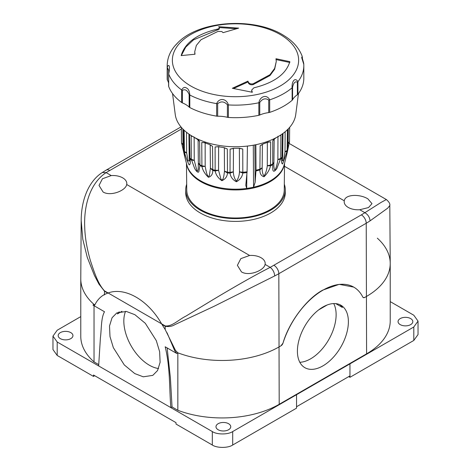 <?xml version="1.0" encoding="UTF-8"?>
<svg xmlns="http://www.w3.org/2000/svg" width="471" height="471" viewBox="0 0 471 471"><rect width="100%" height="100%" fill="white"/><g stroke="black" fill="none" stroke-linecap="round" stroke-linejoin="round"><path stroke-width="0.71" d="M186.687 184.208A49.785 28.743 0 0 0 185.715 189.854L185.715 192.657A49.785 28.743 0 0 0 216.448 219.209A49.785 28.743 0 0 0 270.701 212.98A49.785 28.743 0 0 0 285.285 192.657L285.285 189.854A49.785 28.743 0 0 0 284.313 184.208M185.715 189.854A49.785 28.743 0 0 0 216.448 216.407A49.785 28.743 0 0 0 270.701 210.178A49.785 28.743 0 0 0 285.285 189.854M299.815 362.281A36.049 20.812 120 0 0 310.636 358.82A36.049 20.812 120 0 0 333.715 303.565M322.894 307.027A36.049 20.812 120 0 0 299.344 338.796A36.049 20.812 120 0 0 304.872 367.68A36.049 20.812 120 0 0 322.894 365.896A36.049 20.812 120 0 0 346.444 334.127A36.049 20.812 120 0 0 340.922 305.243A36.049 20.812 120 0 0 322.894 307.027M125.574 311.343A36.049 20.812 -120 0 0 149.319 365.196A36.049 20.812 -120 0 0 158.556 368.528M134.771 373.591L143.272 376.812L152.81 375.369L157.567 370.524L160.111 362.305L159.634 351.707L156.301 340.633L145.315 323.312L134.859 314.675L126.358 311.455L116.82 312.897L112.063 317.748L109.513 325.967L109.99 336.559L113.328 347.633L124.309 364.954L134.771 373.591M70.785 332.608A7.383 4.263 0 0 0 62.737 331.684A7.383 4.263 0 0 0 58.18 335.623A7.383 4.263 0 0 0 60.347 338.637A7.383 4.263 0 0 0 68.389 339.556A7.383 4.263 0 0 0 72.946 335.623A7.383 4.263 0 0 0 70.785 332.608M410.653 318.59A7.383 4.263 0 0 0 402.611 317.666A7.383 4.263 0 0 0 398.054 321.605A7.383 4.263 0 0 0 400.215 324.619A7.383 4.263 0 0 0 408.263 325.543A7.383 4.263 0 0 0 412.82 321.605A7.383 4.263 0 0 0 410.653 318.59M228.582 423.712A7.383 4.263 0 0 0 220.54 422.787A7.383 4.263 0 0 0 215.983 426.726A7.383 4.263 0 0 0 218.144 429.74A7.383 4.263 0 0 0 226.186 430.665A7.383 4.263 0 0 0 230.743 426.726A7.383 4.263 0 0 0 228.582 423.712M377.324 238.173A80.682 46.582 180 0 1 390.223 263.436L390.223 320.904A80.682 46.582 180 0 1 366.591 353.839L279.197 404.301A80.682 46.582 180 0 1 177.838 410.288L177.838 352.82A80.682 46.582 0 0 0 279.197 346.833L280.993 345.796L279.197 346.833A80.682 46.582 180 0 1 177.838 352.82L176.737 353.456L174.747 350.807L167.028 332.738M390.223 263.436A80.682 46.582 180 0 1 366.591 296.377L364.795 297.413L366.591 296.377A80.682 46.582 0 0 0 390.223 263.248L389.811 205.497L387.733 208.135L370.071 220.864C369.723 217.331 367.998 214.605 364.884 212.692L381.116 202.395L386.35 199.545M102.26 172.545L106.116 172.621C90.067 183.178 83.661 205.539 84.739 227.687C85.051 237.731 86.952 248.747 90.438 260.74C93.917 270.99 97.75 283.795 104.521 290.89A6.865 3.962 120 0 0 104.509 291.225L98.934 284.095L94.388 275.37L87.253 257.325L82.802 239.297L81.189 220.581L80.776 278.661A80.682 46.582 0 0 0 94.035 304.437L92.934 305.073L94.477 305.226L94.93 304.731C97.214 300.174 100.347 296.795 104.326 294.587L104.515 294.911L104.515 294.487L108.118 292.968C124.927 286.721 148.171 300.115 161.612 323.854L165.186 329.535L175.471 350.389L177.838 352.82M94.859 304.849L94.035 304.437A80.682 46.582 180 0 1 80.776 278.856L80.776 336.323A80.682 46.582 180 0 0 94.035 361.905L94.035 305.708M177.838 410.288L172.039 406.938L170.855 407.621L212.309 431.554C216.895 434.733 228.111 434.733 232.703 431.554L413.803 326.998L418.03 321.11L413.803 315.223L390.223 301.611M80.776 316.612L57.197 330.23L52.97 336.117L57.197 342.005L98.651 365.938L100.405 337.848C101.577 329.117 100.929 318.196 104.491 311.743L104.326 311.649M98.722 364.613L94.035 361.905M167.134 347.91L170.384 377.771L172.039 406.938M176.737 353.456L165.18 346.786C170.314 367.845 169.189 387.574 170.855 407.621L98.651 365.938M212.309 431.554L212.309 445.013L176.024 424.059L176.024 422.658L93.482 375.004L93.482 376.406L94.695 375.705M52.97 336.117L52.97 349.57L57.197 355.458L93.482 376.406M296.547 406.738L349.953 375.911L349.953 363.853L349.959 377.312L413.803 340.451L418.03 334.569L418.03 321.11M348.734 376.612L349.959 377.312M296.547 394.692L296.547 408.151L232.703 445.013C228.111 448.186 216.895 448.186 212.309 445.013M353.709 287.098L339.185 284.343L322.735 290.118C306.65 298.685 288.882 322.382 282.983 343.147L280.993 345.796A3.091 1.784 120 0 0 282.989 343.147A61.795 35.678 -60 0 1 353.792 287.145A61.795 35.678 -60 0 1 362.805 297.071A3.091 1.784 120 0 0 363.253 297.566A3.091 1.784 120 0 0 364.795 297.413L363.253 297.566M92.934 305.073L104.491 311.743M104.521 290.89L165.209 325.926C172.139 326.703 178.374 319.809 186.133 315.994L211.238 300.745C229.518 289.765 251.967 276.654 270.207 267.357C272.909 269.506 274.41 272.362 274.705 275.924L214.205 306.232L174.9 324.631C172.074 326.379 168.842 326.927 165.203 326.268A6.865 3.962 -60 0 1 165.209 325.926M194.435 137.461A54.277 31.333 0 0 0 196.966 139.039L199.61 141.441L199.922 165.568L198.856 171.526C198.238 173.728 195.059 169.89 194.346 167.605L191.297 159.28L191.155 136.001L192.109 136.143M189.501 134.488L189.954 158.833C190.584 162.63 190.313 164.65 189.142 164.891C187.111 160.794 185.545 156.555 184.444 152.174L184.161 130.261M286.397 156.16L287.905 148.918L288.134 129.001M287.41 129.725L287.122 151.156L282.6 163.949C281.546 163.767 281.346 161.753 282.011 157.915L282.37 133.729M280.463 135.171L280.893 135.106L280.751 158.391L276.83 168.577C274.234 172.08 272.862 172.092 272.733 168.612L272.768 140.711L275.329 138.256A54.277 31.333 0 0 0 276.565 137.461M282.688 156.078L282.011 157.915A53.906 31.121 180 0 1 280.651 159.186L277.861 159.628C277.337 163.672 276.377 167.287 274.976 170.461C274.022 168.918 273.663 166.21 273.916 162.348L272.45 164.844A53.906 31.121 180 0 1 270.525 165.839C269.547 169.878 267.381 173.522 264.025 176.772C261.187 175.924 259.809 173.646 259.892 169.937L260.145 145.851L263.324 143.873A54.277 31.333 0 0 0 267.846 142.13L270.678 141.795L270.525 165.839L267.287 165.78L267.328 142.395L270.678 141.795M255.853 144.715L256.024 170.208L255.123 182.318L254.864 144.915M253.292 145.203L253.569 187.17L255.123 182.318M253.569 187.17A49.172 28.39 180 0 1 246.674 188.412L245.803 185.268L247.069 171.827L247.422 146.069M247.028 172.586A53.906 31.121 0 0 1 242.812 173.016C242.259 176.79 240.116 179.704 236.395 181.759C232.674 179.798 230.555 176.925 230.031 173.145L230.101 149.113L233.716 148.288A54.277 31.333 0 0 0 239.15 148.235L242.759 148.989L242.812 173.016L239.48 171.844C239.262 175.689 238.232 178.774 236.389 181.105C234.552 178.821 233.534 175.76 233.333 171.903L230.031 173.145A53.906 31.121 0 0 1 227.469 172.957C227.234 176.566 225.374 179.145 221.882 180.699C218.161 178.115 215.918 174.876 215.147 171.002L215.106 146.976L218.503 146.728A54.277 31.333 0 0 0 223.749 147.558L227.31 148.913L227.469 172.957L224.496 171.261L224.331 147.841L227.31 148.913M224.496 171.261L224.013 174.853C223.672 176.766 222.913 181.759 220.952 179.18L218.573 170.319L215.147 171.002A53.906 31.121 0 0 1 212.774 170.408C212.839 174.005 211.408 176.313 208.47 177.326C205.056 174.14 202.866 170.537 201.906 166.522L201.765 142.483L204.673 142.76A54.277 31.333 0 0 0 209.295 144.409L212.533 146.328L212.774 170.408L210.407 168.265L210.19 144.815L212.533 146.328M210.407 168.265L209.318 175.848C207.075 178.332 205.851 169.425 205.185 166.398L201.829 165.751A54.012 31.186 0 0 1 199.863 164.797L198.35 162.995L198.103 139.61L199.61 141.441M205.185 166.398L201.906 166.522A53.906 31.121 0 0 1 199.922 165.568L198.35 162.995M198.35 163.096C198.185 165.945 198.65 171.32 196.996 171.05L194.24 160.346L191.297 159.28A54.012 31.186 0 0 1 189.872 158.05L189.183 156.684L188.924 134.088M194.246 160.458L191.391 160.075A53.906 31.121 0 0 1 189.954 158.833L189.212 157.226L189.495 161.07L188.059 160.776L186.646 152.869L184.338 151.368A54.012 31.186 0 0 1 183.578 149.955L184.656 156.372L181.529 142.642L181.37 127.37M184.732 156.189L184.349 154.211M183.384 147.293L183.013 144.456L181.541 142.848L181.488 141.553A54.012 31.186 0 0 0 181.529 142.642M186.463 163.396L186.751 190.025A48.754 28.148 0 0 0 201.029 209.754A48.754 28.148 0 0 0 254.016 215.889A48.754 28.148 0 0 0 284.248 190.025L284.537 163.396M288.005 148.818L289.512 141.571L289.665 127.329L289.512 141.571A54.012 31.186 0 0 0 289.512 141.553L288.14 143.408L288.276 128.86M288.14 143.408L289.406 142.395M288.134 143.52L288.087 143.885M288.258 128.871L287.805 149.713A53.906 31.121 180 0 1 287.122 151.156L285.002 151.998L285.149 131.75M285.002 151.998L283.507 160.44L282.306 160.688L282.706 155.842L282.1 157.137A54.012 31.186 0 0 1 280.751 158.391L277.872 159.516L277.972 136.231M273.916 162.348L272.515 164.079A54.012 31.186 0 0 1 270.607 165.062L267.298 165.674M267.287 165.78C266.833 169.748 265.762 173.187 264.072 176.107C262.7 174.376 262.07 171.585 262.176 167.747L259.933 169.177A54.012 31.186 0 0 1 256.024 170.208M262.176 167.747L259.892 169.937A53.906 31.121 180 0 1 256 170.967M230.101 149.113L233.445 148.506L233.333 171.903M247.069 171.827A54.012 31.186 0 0 1 242.836 172.256L239.48 171.844M218.573 170.319L215.094 170.237A54.012 31.186 0 0 1 212.739 169.648L210.407 168.159M186.657 152.975L184.444 152.174A53.906 31.121 0 0 1 183.672 150.749L183.337 129.478M183.019 144.568L181.641 143.467M281.676 35.396A63.138 36.455 180 0 1 278.561 86.917A63.138 36.455 180 0 1 189.324 85.121A63.138 36.455 180 0 1 192.439 33.6A63.138 36.455 180 0 1 281.676 35.396M182.401 90.379L181.647 89.967C183.125 87.306 184.838 86.723 186.793 88.212C188.453 88.954 189.46 91.227 189.807 95.018L189.807 107.553A3.432 1.984 -0 0 1 189.154 107.094A23.344 13.476 -0 0 0 182.401 102.913L182.401 90.379C185.132 88.872 187.387 90.267 189.154 94.559L189.154 107.094M217.673 116.219L217.673 103.685C221.034 101.035 224.278 101.4 227.393 104.774L227.393 117.308A23.344 13.476 -0 0 0 217.673 116.219A3.432 1.984 -0 0 1 216.648 116.143L216.648 103.608C219.139 97.562 226.58 98.398 228.388 104.927L228.388 117.462A68.319 39.446 180 0 0 258.85 115.301A3.432 1.984 -0 0 0 259.751 115.012L259.751 102.478C262.465 98.686 265.456 97.88 268.729 100.064L268.729 112.598A3.432 1.984 -0 0 0 269.689 112.381A68.319 39.446 180 0 0 292.132 100.294A3.432 1.984 -0 0 0 292.573 99.758L292.573 87.223C293.592 82.731 295.193 81.065 297.372 82.225L297.372 94.759A3.432 1.984 -0 0 0 297.925 94.253A68.319 39.446 180 0 0 303.819 78.227L303.819 65.693A68.319 39.446 180 0 1 297.925 81.719L297.925 94.253M258.85 115.301L258.85 102.766C260.069 96.019 266.945 94.171 269.689 99.846L269.689 112.381M292.132 100.294L292.132 87.759C291.614 80.882 295.293 77.056 297.925 81.719L297.372 82.225M302.288 57.774L302.282 57.75C302.082 58.168 303.925 63.132 303.771 64.068L303.819 65.693A68.319 39.446 180 0 0 303.777 64.327L301.681 57.592L302.199 56.355M298.455 93.552L295.759 114.459A60.423 34.883 180 0 1 256.53 144.573A60.423 34.883 180 0 1 192.774 136.537A60.423 34.883 180 0 1 175.241 114.459L172.545 93.552M168.618 85.852A3.432 1.984 -0 0 0 168.6 86.034A3.432 1.984 -0 0 0 168.677 86.446A68.319 39.446 180 0 0 181.647 102.501A3.432 1.984 -0 0 0 181.93 102.684A3.432 1.984 -0 0 0 182.401 102.913M221.823 31.533L217.914 31.439L201.023 39.717L196.342 45.452L194.741 51.686L195.006 54.23L181.164 55.602C184.82 42.914 196.819 34.112 217.149 29.19C218.933 28.725 219.616 28.119 219.209 27.377L218.674 26.694L238.679 28.13L223.066 32.67L221.823 31.533M168.6 83.302A23.344 13.476 -0 0 0 167.411 80.176L167.411 67.641L168.712 70.503L168.677 86.446M167.223 79.593L167.223 67.059A68.319 39.446 180 0 1 167.181 65.693L167.181 78.227A68.319 39.446 180 0 0 167.223 79.593A3.432 1.984 -0 0 0 167.411 80.176M297.372 94.759A23.344 13.476 -0 0 0 292.573 99.758M268.729 112.598A23.344 13.476 -0 0 0 259.751 115.012M227.393 117.308A3.432 1.984 -0 0 0 228.388 117.462M216.648 116.143A68.319 39.446 180 0 1 189.807 107.553M302.282 57.75L302.382 58.486M178.326 42.219L174.853 45.911M167.411 67.641L167.223 67.059C169.272 62.92 170.196 67.259 168.677 73.912L168.618 73.317L168.677 73.912A68.319 39.446 180 0 0 181.647 89.967L181.647 102.501M219.351 28.613L219.209 27.377M289.836 61.636C286.18 74.053 274.181 82.79 253.851 87.841L251.649 90.114L252.326 92.263L232.321 88.277L247.934 81.13L248.311 82.048C249.241 83.638 250.831 84.227 253.086 83.809L269.977 74.701L274.658 68.383L276.259 61.53L275.994 58.728L289.836 61.636M219.209 28.231C219.621 28.966 218.933 29.573 217.149 30.038L193.499 39.876L185.733 47.147L181.447 55.348M194.741 51.686L194.811 53.865M236.342 28.737L219.315 27.565M251.967 92.175L251.649 90.114M289.836 62.484L275.994 59.576M248.311 82.048L248.311 82.896C249.241 84.486 250.831 85.068 253.086 84.656L269.977 75.543L274.658 69.231L276.259 61.53M248.311 82.896L247.934 81.13M247.934 81.978L233.604 88.489M339.65 304.607A36.049 20.812 120 0 1 342.441 307.481L335.764 303.624M348.263 207.44A13.9 8.025 180 0 1 344.195 201.8A13.9 8.025 180 0 1 344.295 200.805C345.178 193.958 360.38 194.017 367.916 198.892L371.984 203.649L368.516 207.564L359.762 209.736A13.9 8.025 180 0 1 348.263 207.44M241.464 271.897L237.39 265.338L240.822 258.644L249.618 255.47A13.9 8.025 180 0 1 261.111 257.761A13.9 8.025 180 0 1 265.185 263.472A13.9 8.025 180 0 1 265.085 264.396C264.196 270.495 248.994 276.542 241.464 271.897M103.084 192.003L99.016 185.444L102.442 178.75L111.238 175.577A13.9 8.025 180 0 1 122.737 177.873A13.9 8.025 180 0 1 126.805 183.578A13.9 8.025 180 0 1 126.705 184.508C125.822 190.602 110.62 196.648 103.084 192.003M119.263 311.826A36.049 20.812 -120 0 0 117.426 313.91L121.983 311.278M108.118 292.968C124.927 286.721 148.171 300.115 161.612 323.854M389.805 205.433L389.811 205.491C390.212 203.843 389.058 201.859 386.344 199.539L289.2 143.455M102.472 295.741L104.491 294.499L104.509 291.225L107.741 293.092M327.192 304.967L318.602 309.93M57.197 342.005L57.197 355.458M413.803 326.998L413.803 340.451M232.703 431.554L232.703 445.013M366.591 353.839L366.226 223.248A6.865 3.962 -120 0 0 361.369 214.87L270.207 267.357L265.085 264.396M279.197 404.301L278.832 273.704L366.226 223.248A80.158 46.282 0 0 0 370.071 220.864M284.384 163.99A49.055 28.319 180 0 1 252.368 188.223A49.055 28.319 180 0 1 200.817 181.659A49.055 28.319 180 0 1 186.616 163.99M184.656 156.372L186.875 164.985A49.161 28.384 0 0 0 200.74 180.882A49.161 28.384 0 0 0 250.913 187.764A49.161 28.384 0 0 0 284.125 164.985L286.951 153.628M224.308 147.664L224.331 147.841A4.645 2.685 180 0 0 223.996 147.6M285.008 151.886L287.228 150.343A54.012 31.186 0 0 0 287.905 148.918L288.034 148.324M224.502 171.156L227.464 172.203A54.012 31.186 0 0 0 230.007 172.386L233.328 171.797M279.12 136.007L280.893 135.106M272.768 140.711L274.169 138.851L273.916 162.242M274.163 139.222L274.146 141M260.145 145.851L262.394 144.297L262.17 167.647M233.946 148.294A4.645 2.685 180 0 0 233.445 148.506L233.475 148.288M215.106 146.976L219.109 146.593M219.068 146.834A4.645 2.685 180 0 0 218.615 146.934L218.562 170.214M201.765 142.483L205.315 142.731M205.297 143.007A4.645 2.685 180 0 0 205.15 143.013L205.173 166.287M191.155 136.001L194.146 137.061L194.24 160.346M186.51 132.286L186.646 152.869M182.872 129.013L183.013 144.456M239.486 171.738L239.374 148.447L242.759 148.989M239.35 148.23L239.374 148.447A4.645 2.685 180 0 0 238.862 148.247M246.674 188.412L246.869 174.146M217.673 103.685L216.648 103.608A68.319 39.446 180 0 1 189.807 95.018L189.154 94.559M259.751 102.478L258.85 102.766A68.319 39.446 180 0 1 228.388 104.927L227.393 104.774M292.573 87.223L292.132 87.759A68.319 39.446 180 0 1 269.689 99.846L268.729 100.064M302.323 57.474L302.382 58.068L302.323 57.474M217.149 29.19L217.149 30.038M251.791 91.71L251.791 90.856M253.086 83.809L253.086 84.656M181.353 129.036L106.116 172.621L111.238 175.577M126.705 184.508L249.618 255.47M359.762 209.736L364.884 212.692L361.369 214.87M344.295 200.805L284.502 166.287M273.975 265.326A6.865 3.962 60 0 1 278.832 273.704A80.158 46.282 0 0 1 274.705 275.924M180.988 126.923L106.199 170.102A6.865 3.962 60 0 1 109.631 170.443M161.971 324.401L165.203 326.268L165.186 329.535M181.488 141.553L181.335 127.329M282.965 133.458L282.706 155.842M183.178 129.319L183.407 149.272M181.659 143.631L181.541 142.848M287.911 149.366L286.48 155.76M184.738 155.995L183.519 150.273M302.4 57.892L302.152 56.22C299.044 48.013 293.009 41.154 284.054 35.655C255.465 17.05 200.434 20.082 178.315 42.231M174.888 45.864C169.854 51.857 167.287 58.463 167.181 65.693M302.4 57.886L302.4 58.557M178.185 42.355L175.595 45.069M168.712 70.503L168.6 86.034M102.295 172.521C88.731 181.141 81.206 199.769 81.189 220.705M102.313 172.51L106.199 170.102"/></g></svg>
